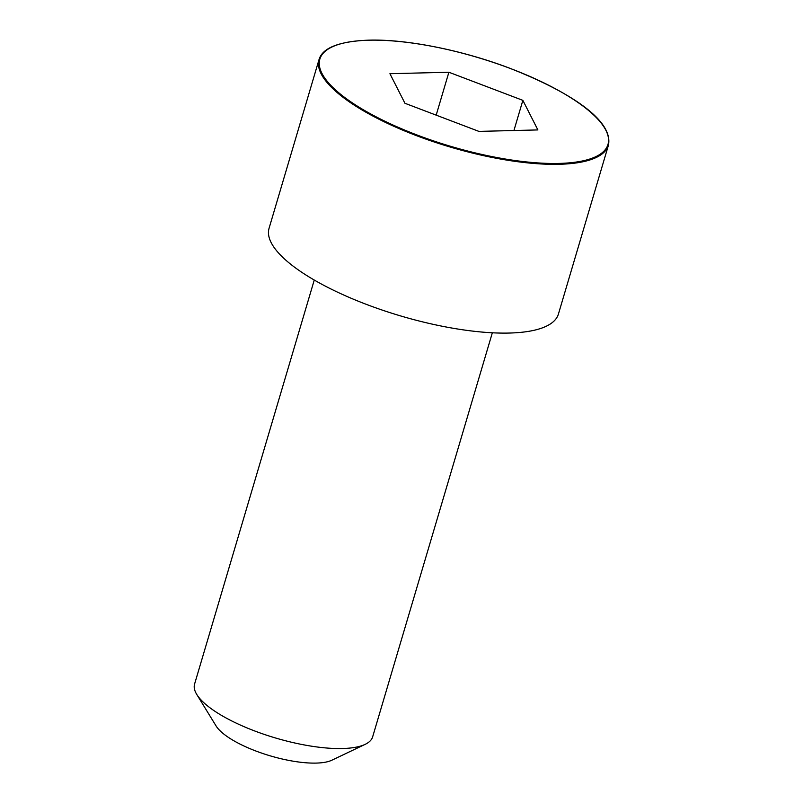 <?xml version="1.0" encoding="UTF-8"?>
<svg xmlns="http://www.w3.org/2000/svg" width="803" height="803" viewBox="0 0 803 803"><rect width="100%" height="100%" fill="white"/><g stroke="black" fill="none" stroke-linecap="round" stroke-linejoin="round"><path stroke-width="1.2" d="M319.042 59.542L269.055 228.323A150.904 46.634 16.5 0 0 400.496 315.89A150.904 46.634 16.5 0 0 558.426 314.033L608.423 145.263C613.653 120.35 569.658 91.512 508.44 67.733C461.063 49.886 406.017 39.026 368.667 40.15C339.067 41.365 322.525 47.829 319.042 59.542A150.904 46.634 16.5 0 0 450.493 147.12A150.904 46.634 16.5 0 0 608.423 145.263M314.264 280.046L194.577 684.086A92.867 28.697 16.5 0 0 196.765 694.454A92.867 28.697 16.5 0 0 275.469 737.967A92.867 28.697 16.5 0 0 365.174 744.341A92.867 28.697 16.5 0 0 372.652 736.833L492.339 332.793M196.765 694.454L216.067 725.922A63.838 19.724 16.5 0 0 270.179 755.834A63.838 19.724 16.5 0 0 331.85 760.21L365.174 744.341M522.863 100.355L448.887 72.24L389.927 73.705L404.943 103.276L478.919 131.391L537.88 129.925L522.863 100.355L513.93 130.528M448.887 72.24L436.18 115.15M368.858 40.21A150.261 46.433 16.5 0 0 416.968 134.964A150.261 46.433 16.5 0 0 605.884 130.287A150.261 46.433 16.5 0 0 368.858 40.21"/></g></svg>
